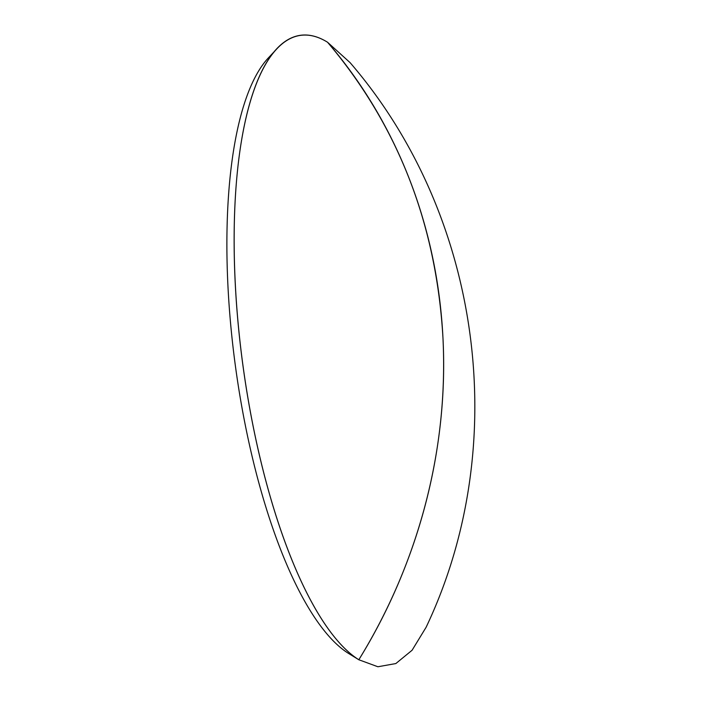 <?xml version="1.0" encoding="UTF-8"?>
<svg xmlns="http://www.w3.org/2000/svg" width="702" height="702" viewBox="0 0 702 702"><rect width="100%" height="100%" fill="white"/><g stroke="black" fill="none" stroke-linecap="round" stroke-linejoin="round"><path stroke-width="1.05" d="M276.799 48.894L268.48 57.792A310.538 98.763 82.3 0 0 235.293 365.18A310.538 98.763 82.3 0 0 348.464 653.378L358.827 659.748A318.497 101.299 -97.7 0 1 242.752 364.162A318.497 101.299 -97.7 0 1 276.799 48.894A318.497 101.299 -97.7 0 1 327.544 42.243A318.497 101.299 82.3 0 0 235.302 283.985A318.497 101.299 82.3 0 0 358.827 659.748A530.835 486.811 -58.2 0 0 442.944 337.565A530.835 486.811 -58.2 0 0 327.544 42.243C397.788 125.21 436.249 223.648 442.944 337.565C448.78 447.981 418.787 562.864 358.827 659.748L377.895 666.76L395.84 663.557L412.083 650.254L426.105 627.272C512.697 445.103 481.765 215.409 350.079 62.627L327.544 42.243M272.692 53.729A310.538 98.763 82.3 0 0 234.31 357.634A310.538 98.763 82.3 0 0 348.464 653.378A310.538 98.763 82.3 0 0 348.692 653.518L359.064 659.898A318.497 101.299 -97.7 0 1 358.827 659.748L348.464 653.378"/></g></svg>
